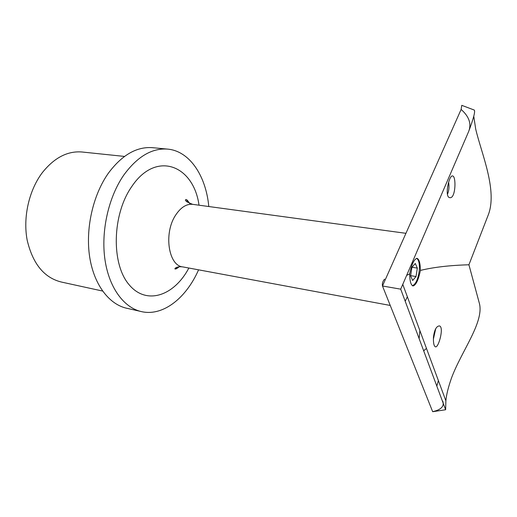 <?xml version="1.0" encoding="UTF-8"?>
<svg xmlns="http://www.w3.org/2000/svg" width="517" height="517" viewBox="0 0 517 517"><rect width="100%" height="100%" fill="white"/><g stroke="black" fill="none" stroke-linecap="round" stroke-linejoin="round"><path stroke-width="0.78" d="M405.218 301.165L407.364 296.803M198.573 269.835C186.475 297.469 163.811 316.042 142.446 311.829C124.733 308.52 109.378 288.803 105.048 260.206C100.731 231.648 108.415 197.184 123.834 175.017C137.315 156.619 151.856 147.978 167.456 149.096C189.668 150.912 205.966 175.903 208.797 206.529M82.436 152.043L81.893 151.985C67.481 150.861 54.324 157.704 42.42 172.523C29.01 190.14 22.819 217.366 27.175 240.179C32.829 264.084 44.397 278.075 61.891 282.159L102.553 291.039M186.799 199.872L187.225 202.141M176.601 267.399L175.748 268.937M152.864 147.713L152.392 147.668C136.611 146.531 121.941 155.029 108.396 173.169C92.898 195.032 85.266 229.031 89.719 257.259C94.191 285.526 109.759 305.095 127.686 308.462L140.217 311.318M416.599 258.332C418.828 259.799 419.726 263.773 419.287 270.249C418.169 278.928 415.888 284.091 412.437 285.727M412.676 280.466L410.595 275.897L411.913 267.341L415.293 263.476L417.329 268.103L416.023 276.53L412.676 280.466M433.44 337.342C434.319 330.137 436.245 326.324 439.217 325.91C444.4 326.221 438.752 347.773 435.508 346.875C433.944 346.216 433.259 343.036 433.44 337.342M406.666 275.348L409.658 273.926C409.787 281.177 410.925 285.197 413.07 285.972C416.023 285.035 418.466 279.852 420.392 270.423C433.504 267.211 449.687 265.331 468.925 264.775L487.912 215.822C498.194 191.09 481.23 153.129 475.679 128.94L473.772 116.28M384.564 279.154C382.735 281.287 382.037 283.568 382.477 285.991L461.119 109.449L461.765 105.339L474.289 110.063C475.394 111.51 473.488 118.729 468.57 131.719L400.707 289.158L445.635 409.748L445.88 400.849C446.378 394.898 448.239 387.317 451.464 378.121L451.515 377.979C461.584 350.759 484.888 321.425 479.175 302.626L468.925 264.775M449.842 197.656C444.2 197.507 448.93 175.095 452.491 175.942C456.395 175.786 455.761 198.69 449.913 197.668L449.913 197.668M420.392 270.423C420.295 263.179 419.164 259.146 416.999 258.319C414.065 259.204 411.622 264.413 409.658 273.926M442.752 401.114C444.51 406.278 441.143 409.794 432.651 411.655L382.477 285.991L400.707 289.158M468.57 131.719C471.691 124.002 469.21 116.584 461.119 109.449M438.384 380.602L436.943 385.643M419.875 330.589L419.158 338.28M423.837 350.752L424.69 349.893M435.734 328.663L433.433 338.913M448.614 182.197C449.351 186.85 448.956 190.902 447.438 194.34M410.627 275.651L416.023 276.53M411.984 267.263L417.329 268.103M192.957 204.377L192.583 204.325C186.417 203.801 180.776 207.388 175.67 215.091C163.43 233.154 168.458 265.964 182.966 266.934L390.245 305.45M188.86 268.026C174.307 295.789 146.317 305.786 128.901 284.479C111.168 263.644 112.163 214.639 131.589 186.805C155.972 149.943 193.617 165.214 199.013 205.197M189.616 203.517C188.026 200.848 186.818 199.51 185.984 199.504C184.226 200.241 186.424 201.85 192.583 204.325L405.942 233.316M124.481 156.425L81.893 151.985M152.392 147.668L167.456 149.096M182.966 266.934C176.31 265.919 173.796 269.241 175.308 268.989C176.032 269.073 177.325 268.329 179.192 266.753M445.88 400.849L402.769 284.382M432.697 411.7L445.635 409.748M423.791 350.616L426.48 348.445"/></g></svg>
